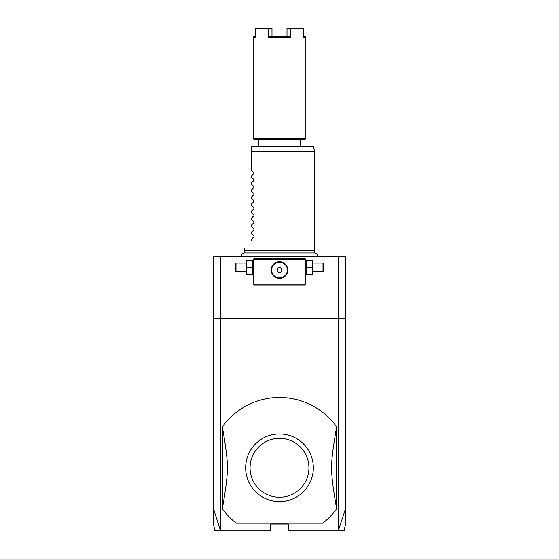 <?xml version="1.0" encoding="UTF-8"?>
<svg xmlns="http://www.w3.org/2000/svg" width="559" height="559" viewBox="0 0 559 559"><rect width="100%" height="100%" fill="white"/><g stroke="black" fill="none" stroke-linecap="round" stroke-linejoin="round"><path stroke-width="0.84" d="M215.641 531.05L214.782 530.351L213.594 524.754L213.594 256.874L345.406 256.874L345.406 318.385L338.342 318.385L338.419 530.435L345.406 509.109L345.406 318.385M213.594 318.385L338.342 318.385L338.342 256.874M345.406 509.109L345.406 524.754L344.218 530.351L343.359 531.05M213.594 509.109L220.421 530.351L221.287 531.05L269.836 531.05L270.71 530.17L220.658 530.17L220.658 256.874M338.342 530.17L288.29 530.17L288.29 524.021L270.71 524.021L270.71 530.17M288.29 530.17L289.164 531.05L337.713 531.05L338.419 530.435M338.6 530.344C346.133 530.358 346.126 530.358 338.579 530.351M220.421 530.351C212.874 530.358 212.867 530.358 220.4 530.344M236.171 523.14L322.829 523.14A70.301 70.301 0 0 0 336.623 508.76L336.623 426.796A70.301 70.301 0 0 0 222.377 426.796C229.05 466.618 229.05 468.938 222.377 508.76A70.301 70.301 0 0 0 236.171 523.14M222.377 508.76L222.377 426.796M336.623 508.76C329.95 468.938 329.95 466.618 336.623 426.796M279.5 433.945A33.833 33.833 0 0 1 313.333 468.169A33.833 33.833 0 0 1 278.717 501.605A33.833 33.833 0 0 1 245.667 467.387A33.833 33.833 0 0 1 279.5 433.945M279.5 438.34A29.438 29.438 0 0 0 250.062 467.778A29.438 29.438 0 0 0 279.5 497.217A29.438 29.438 0 0 0 308.938 467.778A29.438 29.438 0 0 0 279.5 438.34M305.424 259.069L304.983 258.628L254.017 258.628L253.136 259.509L253.136 284.112L254.017 284.992L304.983 284.992L305.864 284.112L305.864 259.509L305.424 259.069L304.983 259.509L254.017 259.509L253.576 259.069M254.017 259.509L254.017 284.112L304.983 284.112L304.983 259.509M304.983 284.112L305.424 284.552M279.5 278.403A8.35 8.35 0 0 1 271.15 270.053A8.35 8.35 0 0 1 279.5 261.703A8.35 8.35 0 0 1 287.85 270.053A8.35 8.35 0 0 1 279.5 278.403M254.017 284.112L253.576 284.552M279.081 261.717L278.731 261.738M278.661 261.745L278.249 261.801M277.83 261.871L277.005 262.087M276.188 262.388L275.398 262.786M275.014 263.016L274.273 263.548M273.582 264.162L272.967 264.854M272.687 265.225L272.205 266M272.184 266.035L271.995 266.391M271.814 266.797L271.52 267.607M271.401 268.02L271.311 268.425M271.164 269.648L271.164 270.458M271.192 270.863L271.234 271.213M271.311 271.681L271.401 272.086M271.52 272.499L271.814 273.309M271.995 273.714L272.184 274.071M272.205 274.106L272.687 274.881M272.967 275.252L273.582 275.943M274.273 276.558L275.014 277.089M275.398 277.327L276.188 277.718M277.005 278.019L277.83 278.235M278.249 278.305L278.661 278.361M278.731 278.368L279.081 278.389M279.919 278.389L280.269 278.368M280.339 278.361L280.751 278.305M281.17 278.235L281.995 278.019M282.812 277.718L283.602 277.327M283.986 277.089L284.727 276.558M285.418 275.943L286.033 275.252M286.313 274.881L286.795 274.113M286.816 274.071L287.005 273.714M287.186 273.309L287.48 272.499M287.599 272.086L287.689 271.681M287.836 270.458L287.836 269.648M287.689 268.425L287.599 268.02M287.48 267.607L287.186 266.797M287.005 266.391L286.816 266.035M286.795 266L286.313 265.225M286.033 264.854L285.418 264.162M284.727 263.548L283.986 263.016M283.602 262.786L282.812 262.388M281.995 262.087L281.17 261.871M280.751 261.801L280.339 261.745M280.269 261.738L279.919 261.717M279.5 262.178A7.875 7.875 0 0 1 287.375 270.053A7.875 7.875 0 0 1 279.5 277.928A7.875 7.875 0 0 1 271.625 270.053A7.875 7.875 0 0 1 279.5 262.178M278.228 272.247L280.772 272.247L282.036 270.053L280.772 267.859L278.228 267.859L276.964 270.053L278.228 272.247M252.5 267.419L252.5 274.448L246.743 274.448L246.743 267.419L252.5 267.419L252.5 260.389L246.743 260.389L246.743 267.419M246.309 260.389L246.309 274.448M246.107 271.814L236.003 271.814L236.003 263.023L246.107 263.023M236.003 263.023L235.563 263.464L235.563 271.374L236.003 271.814M306.5 274.448L312.257 274.448L312.257 267.419L306.5 267.419L306.5 274.448M312.257 267.419L312.257 260.389L306.5 260.389L306.5 267.419M312.691 260.389L312.691 274.448M312.893 263.023L322.997 263.023L322.997 271.814L312.893 271.814M322.997 271.814L323.437 271.374L323.437 263.464L322.997 263.023M245.045 252.968L244.346 250.369L314.654 250.369L314.654 151.419L251.382 151.419L251.382 147.024L251.382 170.048L253.996 172.661L253.996 173.409L251.382 176.029L253.996 173.409M251.41 146.793L252.256 146.144L312.565 146.144L313.41 146.793L251.41 146.793M279.5 139.38L254.017 139.38L253.136 138.499L305.864 138.499L304.983 139.38L279.5 139.38M303.264 36.74L305.333 36.74L305.864 37.264L303.264 37.264L303.264 28.474L290.918 28.474L290.918 37.264L268.082 37.264L270.13 36.74M290.918 37.264L288.87 36.74M268.082 37.264L268.432 28.209L268.788 36.74L290.212 36.74L290.212 28.474L290.918 28.474M268.082 28.474L255.736 28.474L255.736 37.264L253.136 37.264L253.136 138.499M302.789 27.95L290.568 28.209M290.694 27.95L287.487 27.95L287.005 28.474L287.005 36.74L287.005 28.474L290.212 28.474M268.788 28.474L271.995 28.474L271.995 36.733M271.995 36.74L271.995 28.474L271.513 27.95L268.432 28.209M256.211 27.95L268.306 27.95M255.736 36.74L253.667 36.74L253.136 37.264M251.382 177.077L253.996 179.691L251.382 177.077L251.382 176.029M253.996 179.691L253.996 180.438L251.382 183.059L253.996 180.438M251.382 184.107L253.996 186.727L251.382 184.107L251.382 183.059M253.996 186.727L253.996 187.468L251.382 190.088L253.996 187.468M251.382 191.136L253.996 193.756L251.382 191.136L251.382 190.088M253.996 193.756L253.996 194.497L251.382 197.117L253.996 194.497M251.382 198.166L253.996 200.786L251.382 198.166L251.382 197.117M253.996 200.786L253.996 201.526L251.382 204.147L253.996 201.526M251.382 205.195L253.996 207.815L251.382 205.195L251.382 204.147M253.996 207.815L253.996 208.563L251.382 211.176L253.996 208.563M251.382 212.224L253.996 214.845L251.382 212.224L251.382 211.176M253.996 214.845L253.996 215.592L251.382 218.206L253.996 215.592M251.382 219.261L253.996 221.874L251.382 219.261L251.382 218.206M253.996 221.874L253.996 222.622L251.382 225.235L253.996 222.622M251.382 226.29L253.996 228.904L251.382 226.29L251.382 225.235M253.996 228.904L253.996 229.651L251.382 232.271L253.996 229.651M251.382 233.32L253.996 235.933L251.382 233.32L251.382 232.271M253.996 235.933L253.996 236.681L251.382 239.301L253.996 236.681M251.382 241.055C241.865 250.572 241.865 250.572 251.382 241.055C241.865 250.572 241.865 250.572 251.382 241.055L251.382 239.301M253.996 172.661L251.382 170.048M253.136 273.952L252.934 274.448M253.136 260.878L252.934 260.389M305.864 273.952L306.066 274.448M305.864 260.878L306.066 260.389M242.347 256.874C241.208 254.855 241.761 253.555 244.003 252.968L314.997 252.968C317.239 253.555 317.791 254.855 316.653 256.874M313.955 252.968L314.654 250.369M313.41 146.793L314.654 151.419M258.412 139.38L258.412 146.144M300.588 139.38L300.588 146.144M305.864 37.264L305.864 138.499M244.346 250.369L244.346 248.084"/></g></svg>
